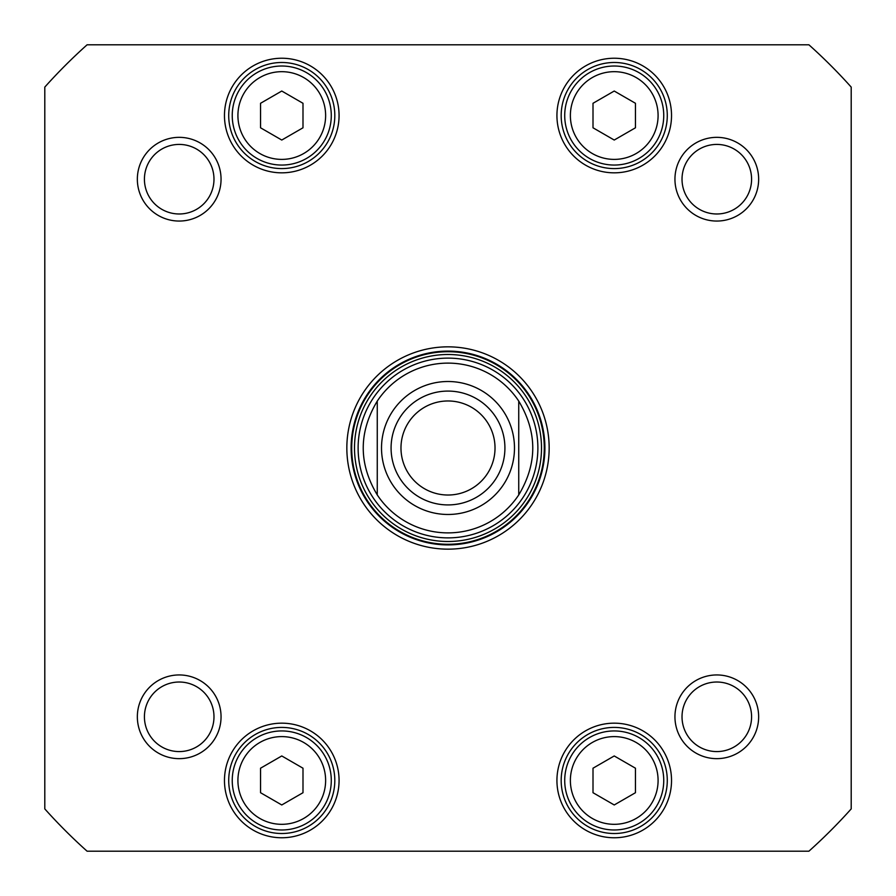 <?xml version="1.0" encoding="UTF-8"?>
<svg xmlns="http://www.w3.org/2000/svg" width="896" height="896" viewBox="0 0 896 896"><rect width="100%" height="100%" fill="white"/><g stroke="black" fill="none" stroke-linecap="round" stroke-linejoin="round"><path stroke-width="1.34" d="M518.739 401.083C537.443 432.365 537.443 463.635 518.739 494.917L518.739 401.083L518.739 494.917A84.885 84.885 0 0 1 377.261 494.917C358.557 463.635 358.557 432.365 377.261 401.083L377.261 494.917L377.261 401.083A84.885 84.885 0 0 1 518.739 401.083A84.885 84.885 0 0 0 377.261 401.083A84.885 84.885 0 0 1 518.739 401.083M448 495.018A47.018 47.018 0 0 1 407.277 424.491A47.018 47.018 0 0 1 488.723 424.491A47.018 47.018 0 0 1 448 495.018M448 504.918A56.918 56.918 0 0 0 497.291 419.541A56.918 56.918 0 0 0 398.709 419.541A56.918 56.918 0 0 0 448 504.918M635.454 103.286L635.454 127.792L614.23 140.045L593.006 127.792L593.006 103.286L614.23 91.034L635.454 103.286M635.454 768.208L635.454 792.714L614.23 804.966L593.006 792.714L593.006 768.208L614.23 755.955L635.454 768.208M302.994 768.208L302.994 792.714L281.77 804.966L260.546 792.714L260.546 768.208L281.77 755.955L302.994 768.208M302.994 103.286L302.994 127.792L281.77 140.045L260.546 127.792L260.546 103.286L281.77 91.034L302.994 103.286M851.2 808.909A541.139 541.139 0 0 1 808.909 851.2L87.091 851.2A541.139 541.139 0 0 1 44.8 808.909L44.8 87.091A541.139 541.139 0 0 1 87.091 44.8L808.909 44.8A541.139 541.139 0 0 1 851.2 87.091L851.2 808.909M137.346 716.8A41.854 41.854 0 0 0 200.133 753.043A41.854 41.854 0 0 0 200.133 680.557A41.854 41.854 0 0 0 137.346 716.8M674.946 179.2A41.854 41.854 0 0 0 737.733 215.443A41.854 41.854 0 0 0 737.733 142.957A41.854 41.854 0 0 0 674.946 179.2M556.931 780.461A57.299 57.299 0 0 0 642.88 830.088A57.299 57.299 0 0 0 642.88 730.845A57.299 57.299 0 0 0 556.931 780.461M556.931 115.539A57.299 57.299 0 0 0 642.88 165.155A57.299 57.299 0 0 0 642.88 65.912A57.299 57.299 0 0 0 556.931 115.539M549.158 448A101.158 101.158 0 0 0 397.421 360.394A101.158 101.158 0 0 0 397.421 535.606A101.158 101.158 0 0 0 549.158 448M224.47 115.539A57.299 57.299 0 0 0 310.419 165.155A57.299 57.299 0 0 0 310.419 65.912A57.299 57.299 0 0 0 224.47 115.539M224.47 780.461A57.299 57.299 0 0 0 310.419 830.088A57.299 57.299 0 0 0 310.419 730.845A57.299 57.299 0 0 0 224.47 780.461M137.346 179.2A41.854 41.854 0 0 0 200.133 215.443A41.854 41.854 0 0 0 200.133 142.957A41.854 41.854 0 0 0 137.346 179.2M674.946 716.8A41.854 41.854 0 0 0 737.733 753.043A41.854 41.854 0 0 0 737.733 680.557A41.854 41.854 0 0 0 674.946 716.8M663.746 780.461A49.515 49.515 0 0 0 589.478 737.576A49.515 49.515 0 0 0 589.478 823.346A49.515 49.515 0 0 0 663.746 780.461M663.746 115.539A49.515 49.515 0 0 0 589.478 72.654A49.515 49.515 0 0 0 589.478 158.424A49.515 49.515 0 0 0 663.746 115.539M331.285 115.539A49.515 49.515 0 0 0 257.006 72.654A49.515 49.515 0 0 0 257.006 158.424A49.515 49.515 0 0 0 331.285 115.539M331.285 780.461A49.515 49.515 0 0 0 257.006 737.576A49.515 49.515 0 0 0 257.006 823.346A49.515 49.515 0 0 0 331.285 780.461M144.424 179.2A34.776 34.776 0 0 1 196.594 149.083A34.776 34.776 0 0 1 196.594 209.317A34.776 34.776 0 0 1 144.424 179.2M682.024 179.2A34.776 34.776 0 0 1 734.194 149.083A34.776 34.776 0 0 1 734.194 209.317A34.776 34.776 0 0 1 682.024 179.2M682.024 716.8A34.776 34.776 0 0 1 734.194 686.683A34.776 34.776 0 0 1 734.194 746.917A34.776 34.776 0 0 1 682.024 716.8M144.424 716.8A34.776 34.776 0 0 1 196.594 686.683A34.776 34.776 0 0 1 196.594 746.917A34.776 34.776 0 0 1 144.424 716.8M561.176 780.461A53.054 53.054 0 0 1 640.763 734.518A53.054 53.054 0 0 1 640.763 826.403A53.054 53.054 0 0 1 561.176 780.461M228.715 780.461A53.054 53.054 0 0 1 308.291 734.518A53.054 53.054 0 0 1 308.291 826.403A53.054 53.054 0 0 1 228.715 780.461M561.176 115.539A53.054 53.054 0 0 1 640.763 69.597A53.054 53.054 0 0 1 640.763 161.482A53.054 53.054 0 0 1 561.176 115.539M228.715 115.539A53.054 53.054 0 0 1 308.291 69.597A53.054 53.054 0 0 1 308.291 161.482A53.054 53.054 0 0 1 228.715 115.539M544.914 448A96.914 96.914 0 0 1 399.549 531.922A96.914 96.914 0 0 1 399.549 364.078A96.914 96.914 0 0 1 544.914 448M358.12 448A89.88 89.88 0 0 0 492.934 525.84A89.88 89.88 0 0 0 492.934 370.16A89.88 89.88 0 0 0 358.12 448M377.261 494.917A84.885 84.885 0 0 0 518.739 494.917A84.885 84.885 0 0 1 377.261 494.917M448 381.506A66.494 66.494 0 0 1 505.579 481.242A66.494 66.494 0 0 1 390.421 481.242A66.494 66.494 0 0 1 448 381.506M658.09 115.539A43.859 43.859 0 0 1 592.301 153.518A43.859 43.859 0 0 1 592.301 77.56A43.859 43.859 0 0 1 658.09 115.539M658.09 780.461A43.859 43.859 0 0 1 592.301 818.44A43.859 43.859 0 0 1 592.301 742.482A43.859 43.859 0 0 1 658.09 780.461M325.629 780.461A43.859 43.859 0 0 1 259.84 818.44A43.859 43.859 0 0 1 259.84 742.482A43.859 43.859 0 0 1 325.629 780.461M325.629 115.539A43.859 43.859 0 0 1 259.84 153.518A43.859 43.859 0 0 1 259.84 77.56A43.859 43.859 0 0 1 325.629 115.539M351.714 448A96.286 96.286 0 0 0 496.138 531.384A96.286 96.286 0 0 0 496.138 364.616A96.286 96.286 0 0 0 351.714 448M354.502 448A93.498 93.498 0 0 0 494.749 528.976A93.498 93.498 0 0 0 494.749 367.024A93.498 93.498 0 0 0 354.502 448"/></g></svg>
